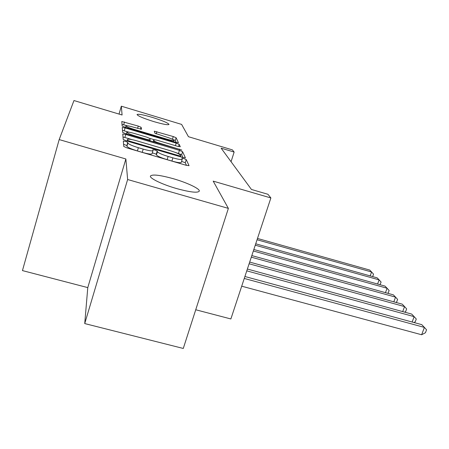 <?xml version="1.0" encoding="UTF-8"?>
<svg xmlns="http://www.w3.org/2000/svg" width="449" height="449" viewBox="0 0 449 449"><rect width="100%" height="100%" fill="white"/><g stroke="black" fill="none" stroke-linecap="round" stroke-linejoin="round"><path stroke-width="0.67" d="M125.524 141.362L123.329 141.037L123.756 146.458L127.118 147.962L186.082 165.266L189.051 165.681L186.245 159.591L183.899 158.57L181.89 158.278L182.255 159.221C181.665 159.9 178.539 159.446 172.882 157.857L168.117 156.454C161.904 154.529 158.334 152.963 157.419 151.756L157.206 151.032L154.899 150.022L152.8 149.713L153.002 150.561C152.334 151.246 149.062 150.763 143.192 149.124L138.365 147.704C132.09 145.757 128.588 144.202 127.864 143.046L127.791 142.367L125.524 141.362M153.002 150.561L152.043 153.743C151.369 154.45 148.097 153.985 142.226 152.346L137.405 150.931C131.13 148.989 127.634 147.429 126.915 146.251L126.848 145.555L123.582 144.286M186.464 165.378L185.274 162.729L181.587 161.382M182.238 159.277L181.278 162.375C180.689 163.077 177.563 162.633 171.9 161.051L167.14 159.659C160.927 157.734 157.369 156.157 156.46 154.927L156.246 154.198L152.323 152.817M153.799 121.6C163.004 124.266 168.078 125.209 169.02 124.429C168.061 122.931 162.51 120.596 152.368 117.408C143.259 114.748 138.152 113.793 137.04 114.534C137.888 115.994 143.472 118.351 153.799 121.6M176.676 188.586C190.443 192.307 197.992 193.137 199.322 191.066C199.867 188.675 186.924 182.597 173.303 178.708C159.777 174.981 152.144 174.111 150.404 176.103C149.545 178.343 162.532 184.578 176.676 188.586M141.093 127.28L138.286 126.09L121.786 121.499L122.139 125.967L125.024 127.213L175.851 142.35L178.444 142.782L176.126 137.753L173.263 136.547L154.276 131.198L154.916 133.224L166.13 136.934C170.912 138.432 173.527 139.572 173.976 140.352C173.533 140.773 171.209 140.385 167.011 139.184L133.695 129.261C128.925 127.769 126.36 126.652 125.995 125.911C126.539 125.49 128.992 125.905 133.347 127.151L141.53 129.25L141.093 127.28L140.515 129.217M127.634 179.521L125.866 158.98L87.78 287.607L84.732 323.572L127.634 179.521L228.373 208.387L213.191 181.127L270.876 197.953L267.941 194.288L251.434 189.461L221.127 148.164L234.142 152.059L232.402 149.887L188.462 136.709L181.609 124.407L121.331 106.189L119.03 114.074M125.866 158.98L59.184 139.577L73.967 100.542L122.089 114.995L121.331 106.189M125.754 134.453L122.773 133.982L123.2 139.437L126.399 140.851L182.58 157.419L185.42 157.84L182.597 151.723L179.426 150.359L125.754 134.453L124.861 137.478L123.009 137.024M122.639 132.36L122.257 127.437L125.097 127.909L176.193 143.124L179.207 144.404L180.279 146.744L177.619 146.312L156.583 140.066L153.816 139.617L154.265 141.154L157.346 142.49L181.823 150.067L125.675 133.684L122.639 132.36M228.373 208.387L183.276 348.458L84.732 323.572M59.184 139.577L22.45 270.59L87.78 287.607M195.736 309.759L230.87 318.958L270.876 197.953M231.061 161.702L234.142 152.059M182.939 157.526L181.682 154.709L175.02 152.306M132.303 139.678L124.861 137.478M127.55 140.211L129.789 141.194L178.87 155.68L180.863 155.977L180.52 155.18C179.488 154.001 176.025 152.497 170.12 150.668L137.169 140.93C131.439 139.308 128.212 138.814 127.482 139.448L127.286 141.109M128.947 132.186L122.482 130.35M149.669 138.343L153.839 139.583M134.543 133.516C129.98 132.219 127.409 131.804 126.837 132.27C127.213 133.084 129.913 134.273 134.93 135.839L147.311 139.51L150.146 139.936L149.742 138.438L146.716 137.13L134.543 133.516M176.182 142.445L175.295 140.475L172.495 139.28M127.146 125.754L122.005 124.294M241.702 286.187L421.639 334.752L424.395 327.411L421.768 324.649L244.907 276.5M244.262 278.453L424.395 327.411L426.55 329.802L425.45 332.726L421.639 334.752M246.776 270.854L414.146 316.652L411.688 314.076L247.377 269.035M412.148 322.034L414.146 316.652L416.274 319.009L415.213 321.849L413.922 322.517M249.116 263.776L404.549 306.583L402.248 304.164L249.672 262.081M402.697 311.612L404.549 306.583L406.642 308.901L405.627 311.657L404.656 312.145M251.3 257.17L395.547 297.131L393.38 294.858L251.822 255.588M393.824 301.84L395.547 297.131L397.606 299.41L396.63 302.087L395.945 302.424M253.343 250.991L387.083 288.247L385.04 286.108L253.831 249.509M385.472 292.664L387.083 288.247L389.109 290.486L388.161 293.09L387.74 293.292M255.257 245.199L379.108 279.873L377.182 277.858L255.717 243.807M377.603 284.032L379.108 279.873L381.106 282.079L380 284.7M257.053 239.755L371.581 271.976L369.763 270.068L257.485 238.447M370.178 275.894L371.581 271.976L373.546 274.148L372.67 276.59M126.915 146.251L127.864 143.046M137.405 150.931L138.365 147.704M142.226 152.346L143.192 149.124M156.246 154.198L157.206 151.032M156.46 154.927L157.419 151.756M167.14 159.659L168.117 156.454M171.9 161.051L172.882 157.857M185.274 162.729L186.245 159.591M126.848 145.555L127.791 142.367M178.511 153.339L179.426 150.359M181.682 154.709L182.597 151.723M129.609 141.8L129.789 141.194M178.685 156.274L178.87 155.68M127.028 141.037L127.477 139.516M124.25 130.794L125.097 127.909M175.419 145.661L176.193 143.124M178.545 146.565L179.207 144.404M153.16 141.833L153.816 139.645M153.99 142.08L154.265 141.154M157.184 143.029L157.346 142.49M179.454 149.629L179.622 149.096M134.767 136.378L134.93 135.839M147.154 140.054L147.311 139.51M149.871 140.857L150.129 139.998M133.549 129.75L133.695 129.261M166.865 139.673L167.011 139.184M156.173 133.897L156.853 131.641M172.438 139.252L173.263 136.547M175.295 140.475L176.126 137.753M123.688 124.721L124.496 121.971M137.59 128.42L138.286 126.09M180.593 156.836L180.863 155.977M127.011 141.031L127.482 139.448M153.148 141.828L153.816 139.617M126.36 133.886L126.837 132.27M149.882 140.863L150.146 139.965M125.563 127.37L125.995 125.911M173.572 141.671L173.976 140.352"/></g></svg>
